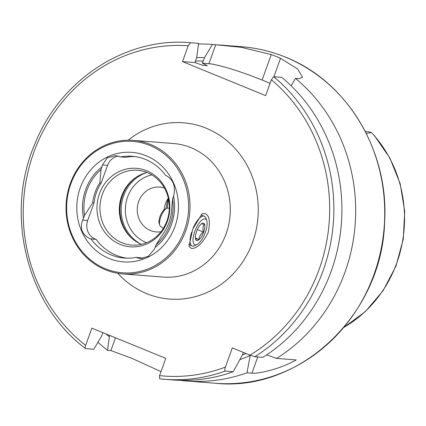 <?xml version="1.0" encoding="UTF-8"?>
<svg xmlns="http://www.w3.org/2000/svg" width="426" height="426" viewBox="0 0 426 426"><rect width="100%" height="100%" fill="white"/><g stroke="black" fill="none" stroke-linecap="round" stroke-linejoin="round"><path stroke-width="0.64" d="M204.086 213.378C209.272 214.566 210.646 220.934 208.207 232.474C202.611 243.262 197.025 248.592 191.455 248.464L188.974 246.516L192.717 229.188L202.009 213.841L204.086 213.378M83.512 218.181L84.481 215.481L92.676 202.771L94.034 202.877L87.687 220.498A14.468 13.382 -85.5 0 0 95.286 239.13A14.468 13.382 -85.5 0 0 96.185 239.455L90.088 238.72C82.101 234.737 79.609 228.533 82.607 220.098L83.512 218.181A49.751 46.019 94.5 0 1 101.968 166.917L102.458 164.969L107.208 157.87L115.622 155.607L120.654 156.928A51.04 47.211 94.5 0 1 132.284 156.283A51.04 47.211 94.5 0 1 145.495 159.425A51.04 47.211 94.5 0 1 165.533 175.272C172.621 178.84 175.459 185.161 174.053 194.235L173.563 196.189A49.751 46.019 94.5 0 1 155.107 247.447L154.201 249.37L148.269 256.372L140.17 258.662L135.963 257.405A51.04 47.211 94.5 0 1 124.333 258.05A51.04 47.211 94.5 0 1 111.122 254.908A51.04 47.211 94.5 0 1 91.089 239.061M142.88 258.539A14.468 13.382 -85.5 0 1 141.938 258.199A14.468 13.382 -85.5 0 1 141.065 257.805L135.963 257.405M96.185 239.455A51.04 47.211 -85.5 0 0 116.223 255.307A51.04 47.211 -85.5 0 0 126.889 258.172M141.517 244.311A37.509 34.692 94.5 0 1 141.384 244.258A37.509 34.692 94.5 0 1 129.243 235.759A37.509 34.692 94.5 0 1 133.673 179.064A37.509 34.692 94.5 0 1 147.124 172.519M121.996 242.745A37.509 34.692 94.5 0 1 100.818 199.618A37.509 34.692 94.5 0 1 137.55 170.267A37.509 34.692 94.5 0 1 147.258 172.573A37.509 34.692 94.5 0 1 168.44 215.705A37.509 34.692 94.5 0 1 131.703 245.056A37.509 34.692 94.5 0 1 121.996 242.745M120.153 244.386A39.362 36.412 94.5 0 1 99.476 193.692A39.362 36.412 94.5 0 1 146.666 170.746A39.362 36.412 94.5 0 1 167.343 221.435A39.362 36.412 94.5 0 1 120.153 244.386M109.125 258.486A54.922 50.8 94.5 0 1 80.28 187.76A54.922 50.8 94.5 0 1 146.118 155.74A54.922 50.8 94.5 0 1 174.969 226.467A54.922 50.8 94.5 0 1 109.125 258.486M149.819 145.463A65.908 60.966 94.5 0 1 184.437 230.338A65.908 60.966 94.5 0 1 105.43 268.763A65.908 60.966 94.5 0 1 70.812 183.888A65.908 60.966 94.5 0 1 149.819 145.463M150.586 144.494A66.978 61.956 94.5 0 1 188.409 221.509A66.978 61.956 94.5 0 1 122.81 273.918A66.978 61.956 94.5 0 1 105.472 269.796A66.978 61.956 94.5 0 1 67.654 192.781A66.978 61.956 94.5 0 1 133.247 140.367A66.978 61.956 94.5 0 1 150.586 144.494M365.268 131.474L367.484 131.645A15.432 14.276 94.5 0 1 371.392 132.561L366.232 133.37M166.044 208.681A45.545 42.131 94.5 0 1 168.334 198.255M164.132 209.789A22.503 20.815 94.5 0 1 168.313 198.165M160.969 231.728A22.503 20.815 94.5 0 1 156.321 231.93A22.503 20.815 94.5 0 1 150.495 230.541A22.503 20.815 94.5 0 1 137.79 204.666A22.503 20.815 94.5 0 1 159.83 187.057A22.503 20.815 94.5 0 1 164.388 187.972M291.139 85.796L295.516 78.421L298.882 78.682L302.551 77.292L297.683 69.012L280.51 58.346A168.787 156.124 -85.5 0 0 275.92 56.376A168.787 156.124 -85.5 0 0 271.277 54.571L241.329 47.313L212.377 44.432L204.512 57.675L202.334 63.16L207.329 65.673L202.819 65.322L194.975 62.585L196.759 57.068L198.601 43.356L190.566 42.728L188.217 45.774L182.514 61.61L265.659 95.605L271.362 79.763L273.71 76.717L281.746 77.346A168.787 156.124 94.5 0 1 262.858 357.329L254.823 356.7L250.009 355.135L232.314 347.904L225.402 367.1A165.576 153.152 94.5 0 1 159.542 375.625L159.628 378.831L164.516 379.3A168.787 156.124 94.5 0 1 159.638 378.836M295.516 78.421A168.787 156.124 94.5 0 1 276.628 358.404L266.665 354.863M181.476 380.349L181.449 380.54A168.787 156.124 94.5 0 0 186.327 381.004A168.787 156.124 94.5 0 0 247.027 372.798L251.92 373.181C259.274 373.852 280.393 368.857 296.235 359.938L276.628 358.404M375.311 136.703L371.392 132.561M173.563 196.189L172.589 198.883A48.223 44.608 94.5 0 1 156.076 244.753L155.107 247.447M172.589 198.883L171.433 212.148A42.866 39.65 94.5 0 1 164.271 232.037L156.076 244.753M102.82 332.706L101.585 336.141L93.773 349.251L85.738 348.622C85.062 348.351 85.03 347.281 85.642 345.417L91.856 328.142L165.762 358.357L159.542 375.625M243.305 352.393L242.41 354.874L233.251 371.722L225.216 371.094C224.571 370.583 224.63 369.251 225.402 367.1M85.738 348.622L85.509 348.532C26.684 304.766 4.366 214.597 34.804 144.095C60.37 79.561 125.947 36.806 190.566 42.728M233.251 371.722A168.787 156.124 94.5 0 1 172.551 379.928L164.516 379.3A168.787 156.124 94.5 0 0 225.216 371.094M247.027 372.798L250.168 355.481A155.037 143.402 94.5 0 1 239.849 359.624M160.985 371.621L131.677 358.239L110.909 350.587L107.544 350.326L109.338 336.748A155.037 143.402 94.5 0 1 105.941 333.899M196.594 57.537A155.037 143.402 94.5 0 1 204.512 57.675M109.338 336.748L109.796 335.475M107.544 350.326A168.787 156.124 94.5 0 1 97.943 342.259M198.511 44.038A168.787 156.124 94.5 0 1 212.377 44.432M270.079 83.315L262.102 80.051A42.866 4.627 19.8 0 0 208.905 63.676L202.334 63.16M194.975 62.585L182.514 61.61M84.481 215.481A48.223 44.608 94.5 0 1 100.999 169.617L101.968 166.917M92.676 202.771A42.866 39.65 94.5 0 1 99.838 182.876L100.999 169.617M94.034 202.877A42.866 39.65 94.5 0 1 101.191 182.983L99.838 182.876M134.829 156.555A51.04 47.211 -85.5 0 0 125.755 157.327L120.654 156.928M118.46 156.118A14.468 13.382 -85.5 0 0 107.538 165.363L101.191 182.983M201.631 223.879L204.459 224.454C202.749 226.414 202.435 228.964 203.511 232.106C200.641 233.975 199.155 236.435 199.048 239.487L196.216 238.911L195.529 239.215M196.918 240.637A9.377 3.419 -67.8 0 1 195.577 239.348A9.377 3.419 -67.8 0 1 196.918 230.572A9.377 3.419 -67.8 0 1 202.105 223.373A9.377 3.419 -67.8 0 1 203.234 223.096A9.377 3.419 -67.8 0 1 203.633 232.143A9.377 3.419 -67.8 0 1 196.918 240.637M163.334 228.363L160.495 226.328A9.889 3.605 -67.8 0 1 159.766 225.216A9.889 3.605 -67.8 0 1 161.177 215.961A9.889 3.605 -67.8 0 1 166.651 208.367A9.889 3.605 -67.8 0 1 167.844 208.074A9.889 3.605 -67.8 0 1 167.95 208.09A9.889 3.605 -67.8 0 1 168.057 208.112M193.074 228.261A16.076 5.857 -67.8 0 1 203.644 216.078A16.076 5.857 -67.8 0 1 204.315 216.232A16.076 5.857 -67.8 0 1 205.95 218.288L206.77 220.753A13.93 5.075 -67.8 0 1 204.778 233.789A13.93 5.075 -67.8 0 1 197.068 244.487A13.93 5.075 -67.8 0 1 195.385 244.897A13.93 5.075 -67.8 0 1 194.799 231.456A13.93 5.075 -67.8 0 1 204.773 218.836A13.93 5.075 -67.8 0 1 206.77 220.753M197.068 244.487L194.757 245.674A16.076 5.857 -67.8 0 1 192.818 246.148A16.076 5.857 -67.8 0 1 192.147 245.994A16.076 5.857 -67.8 0 1 191.578 232.303M159.766 225.216L159.148 223.368A8.28 3.019 -67.8 0 1 160.336 215.62A8.28 3.019 -67.8 0 1 164.921 209.257L166.651 208.367M195.337 237.974L199.048 239.487M197.345 229.587L203.511 232.106M146.533 242.719A35.363 32.711 94.5 0 1 146.166 242.57A35.363 32.711 94.5 0 1 125.478 206.732A35.363 32.711 94.5 0 1 151.832 174.873M140.463 243.864A38.58 35.688 94.5 0 1 121.282 206.615A38.58 35.688 94.5 0 1 146.011 172.802M131.767 238.246A38.58 35.688 94.5 0 1 136.554 177.003M129.605 236.148A38.473 35.587 94.5 0 1 134.089 178.739M167.37 208.106A105.557 97.639 94.5 0 1 168.563 199.331M285.361 57.116A168.787 156.124 94.5 0 1 380.674 251.196A168.787 156.124 94.5 0 1 215.375 383.272C300.096 392.362 382.154 314.266 384.603 222.367C389.242 151.374 347.195 81.265 285.431 57.132C271.335 51.381 256.745 47.909 241.67 46.722A168.787 156.124 94.5 0 1 285.361 57.116M133.247 140.367L173.547 143.519A66.978 61.956 94.5 0 1 190.885 147.641A66.978 61.956 94.5 0 1 228.703 224.656A66.978 61.956 94.5 0 1 163.11 277.07L122.81 273.918M128.189 140.197A88.411 81.781 94.5 0 1 206.221 128.226A88.411 81.781 94.5 0 1 252.661 242.085A88.411 81.781 94.5 0 1 146.677 293.626A88.411 81.781 94.5 0 1 117.789 273.306M371.493 132.656A122.06 112.906 94.5 0 1 343.851 327.386M273.71 76.717A168.787 156.124 94.5 0 1 254.823 356.7M271.362 79.763A165.576 153.152 94.5 0 1 250.009 355.135M85.642 345.417A165.576 153.152 94.5 0 1 32.802 155.192A165.576 153.152 94.5 0 1 188.217 45.774M202.739 65.311L206.312 65.593A147.22 136.176 94.5 0 1 207.329 65.673M195.326 61.083A151.507 140.143 94.5 0 1 203.261 61.152M246.015 353.5A151.507 140.143 94.5 0 1 242.357 354.98M110.909 350.587L115.51 337.813M280.51 58.346L273.891 76.733M271.277 54.571L262.102 80.051M215.742 44.693L208.905 63.676M251.92 373.181L257.773 356.929M87.687 220.498L82.607 220.098M107.538 165.363L102.458 164.969M186.327 381.004L215.375 383.272M374.358 135.596L389.865 157.987L400.158 183.643L404.7 211.2L403.262 239.21L395.924 266.207L383.059 290.766L365.343 311.598L343.686 327.583M217.766 44.852L241.67 46.722M167.95 208.09L169.324 208.303M204.315 216.232L201.003 214.88M192.147 245.994L188.691 244.577"/></g></svg>
